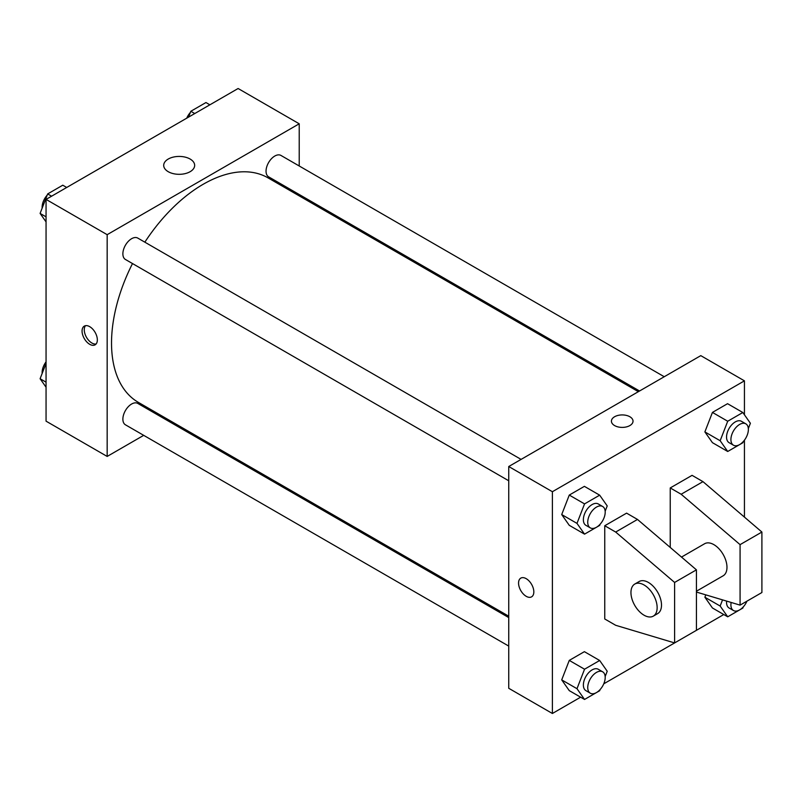 <?xml version="1.0" encoding="UTF-8"?>
<svg xmlns="http://www.w3.org/2000/svg" width="802" height="802" viewBox="0 0 802 802"><rect width="100%" height="100%" fill="white"/><g stroke="black" fill="none" stroke-linecap="round" stroke-linejoin="round"><path stroke-width="1.2" d="M143.708 435.346L107.167 456.438L46.055 421.16L46.055 199.397L238.114 88.511L299.216 123.789L299.216 165.984M169.593 420.398L168.4 421.09M132.5 263.557A129.633 74.847 120 0 0 111.528 343.035A129.633 74.847 120 0 0 138.375 402.383L508.739 616.207M638.362 391.677L268.008 177.854A129.633 74.847 120 0 0 144.841 242.174M299.216 194.495L299.216 195.878M107.167 456.438L107.167 234.675L299.216 123.789M664.246 376.729L280.951 155.438A12.351 7.128 120 0 0 271.437 158.746A12.351 7.128 120 0 0 266.043 171.167A12.351 7.128 120 0 0 268.6 176.821L639.555 390.995M508.739 617.58L137.784 403.416A12.351 7.128 120 0 0 128.27 406.724A12.351 7.128 120 0 0 122.876 419.145A12.351 7.128 120 0 0 125.433 424.799L508.739 646.091M508.739 480.779L125.433 259.477A12.351 7.128 -60 0 1 125.433 245.222A12.351 7.128 -60 0 1 137.784 238.094L521.079 459.396M107.167 234.675L46.055 199.397M168.24 171.698A15.479 8.942 180 0 1 163.698 165.372A15.479 8.942 180 0 1 179.187 156.43A15.479 8.942 180 0 1 194.665 165.372A15.479 8.942 180 0 1 185.112 173.633A15.479 8.942 180 0 1 168.24 171.698M97.343 339.888A10.807 6.236 60 0 1 95.107 344.83A10.807 6.236 60 0 1 84.3 338.594A10.807 6.236 60 0 1 84.3 326.123A10.807 6.236 60 0 1 92.631 329.02A10.807 6.236 60 0 1 97.343 339.888M96.09 343.998A10.807 6.236 60 0 1 86.506 337.331A10.807 6.236 60 0 1 85.513 325.682M580.618 697.189L552.388 713.489L508.739 688.286L508.739 466.523L700.788 355.637L744.436 380.84L744.436 414.794M723.785 614.532L603.756 683.825M744.436 440.158L744.436 517.11M629.861 425.571A10.807 6.236 180 0 1 618.091 426.925A10.807 6.236 180 0 1 611.425 421.16A10.807 6.236 180 0 1 622.222 414.925A10.807 6.236 180 0 1 633.029 421.16A10.807 6.236 180 0 1 629.861 425.571M552.388 713.489L552.388 491.716L508.739 466.523M552.388 491.716L744.436 380.84M633.029 421.16A10.807 6.236 0 0 0 622.222 414.925A10.807 6.236 0 0 0 611.425 421.16M520.799 578.132A10.807 6.236 -120 0 0 519.145 586.783A10.807 6.236 -120 0 0 526.202 596.307A10.807 6.236 60 0 1 519.135 586.783A10.807 6.236 60 0 1 520.789 578.132A10.807 6.236 60 0 1 531.596 584.367A10.807 6.236 60 0 1 531.596 596.838A10.807 6.236 60 0 1 526.192 596.307A10.807 6.236 -120 0 0 531.596 596.838M704.878 597.219L705.79 594.863L704.878 597.219L712.437 607.976L704.878 597.219L720.156 606.041L722.542 599.876M704.878 431.907L712.437 412.418L727.554 403.687L712.437 412.418L704.878 431.907L712.437 442.664L704.878 431.907L720.156 440.729L727.715 421.24L742.832 412.509L750.391 423.266L748.336 428.579M561.711 514.563L569.27 495.075L584.387 486.353L569.27 495.075L561.711 514.563L569.27 525.32L561.711 514.563L576.989 523.385L584.548 503.897L599.665 495.165L607.224 505.922L605.159 511.235M561.711 679.885L569.27 660.397L584.387 651.665L569.27 660.397L561.711 679.885L569.27 690.632L561.711 679.885L576.989 688.697L584.548 669.219L599.665 660.487L607.224 671.244L605.159 676.557M670.241 547.445L670.241 487.937L692.066 475.345L702.973 481.641L761.9 532.047L761.9 592.528L740.076 605.129L740.076 544.638L681.149 494.243L670.241 487.937M604.758 618.984L604.758 525.741L615.675 532.047L674.602 582.442L674.602 642.923L615.675 625.289L604.758 618.984M674.602 642.923L696.427 630.322L696.427 569.841L637.5 519.445L626.593 513.14L604.758 525.741M696.427 591.224L723.143 575.806A18.516 10.697 -120 0 0 723.143 554.423A18.516 10.697 -120 0 0 704.627 543.726L681.499 557.079M696.427 592.056L740.076 605.129M634.793 584.046L639.154 581.53A18.516 10.697 60 0 1 657.67 592.217A18.516 10.697 60 0 1 657.67 613.6L653.309 616.126A18.516 10.697 60 0 1 644.046 615.204A18.516 10.697 60 0 1 631.946 598.883A18.516 10.697 60 0 1 634.793 584.046A18.516 10.697 60 0 1 653.309 594.743A18.516 10.697 60 0 1 653.309 616.126M761.9 532.047L740.076 544.638M696.427 569.841L674.602 582.442M702.973 481.641L681.149 494.243M637.5 519.445L615.675 532.047M46.055 221.883L40.1 213.412L47.659 193.934L62.777 185.202L66.706 187.468M46.055 216.851L40.1 213.412M51.589 196.199L47.659 193.934M47.198 195.127A12.351 7.128 120 0 0 42.125 207.207A12.351 7.128 120 0 0 42.165 208.099M188.56 117.122L190.826 111.277L205.954 102.546L209.873 104.811M194.756 113.543L190.826 111.277M190.365 112.47A12.351 7.128 120 0 0 186.736 118.175M46.055 387.206L40.1 378.734L46.055 363.386M46.055 382.173L40.1 378.734M46.055 361.842A12.351 7.128 120 0 0 42.125 372.529A12.351 7.128 120 0 0 42.165 373.421M600.127 524.217L599.665 525.41L584.548 534.142L576.989 523.385M602.643 506.483L598.282 503.957A12.351 7.128 120 0 0 588.768 507.265A12.351 7.128 120 0 0 583.375 519.696A12.351 7.128 120 0 0 585.931 525.35L590.292 527.866A12.351 7.128 120 0 0 602.643 520.739A12.351 7.128 120 0 0 602.643 506.483A12.351 7.128 120 0 0 593.129 509.791A12.351 7.128 120 0 0 587.736 522.212A12.351 7.128 120 0 0 590.292 527.866M584.548 534.142L569.27 525.32M584.548 503.897L569.27 495.075M599.665 495.165L584.387 486.353M743.294 441.551L742.832 442.754L727.715 451.486L720.156 440.729M745.81 423.827L741.449 421.301A12.351 7.128 120 0 0 731.935 424.609A12.351 7.128 120 0 0 726.542 437.04A12.351 7.128 120 0 0 729.098 442.684L733.469 445.21A12.351 7.128 120 0 0 745.81 438.082A12.351 7.128 120 0 0 745.81 423.827A12.351 7.128 120 0 0 736.296 427.135A12.351 7.128 120 0 0 730.913 439.556A12.351 7.128 120 0 0 733.469 445.21M727.715 451.486L712.437 442.664M727.715 421.24L712.437 412.418M742.832 412.509L727.554 403.687M600.127 689.53L599.665 690.722L584.548 699.454L576.989 688.697M602.643 671.795L598.282 669.279A12.351 7.128 120 0 0 588.768 672.587A12.351 7.128 120 0 0 583.375 685.008A12.351 7.128 120 0 0 585.931 690.662L590.292 693.189A12.351 7.128 120 0 0 602.643 686.051A12.351 7.128 120 0 0 602.643 671.795A12.351 7.128 120 0 0 593.129 675.104A12.351 7.128 120 0 0 587.736 687.535A12.351 7.128 120 0 0 590.292 693.189M584.548 699.454L569.27 690.632M584.548 669.219L569.27 660.397M599.665 660.487L584.387 651.665M743.294 606.873L742.832 608.066L727.715 616.798L720.156 606.041M726.612 601.089A12.351 7.128 120 0 0 726.542 602.352A12.351 7.128 120 0 0 729.098 608.006L733.469 610.522A12.351 7.128 120 0 0 746.933 601.169M727.715 616.798L712.437 607.976M731.133 602.452A12.351 7.128 120 0 0 730.913 604.878A12.351 7.128 120 0 0 733.469 610.522"/></g></svg>
